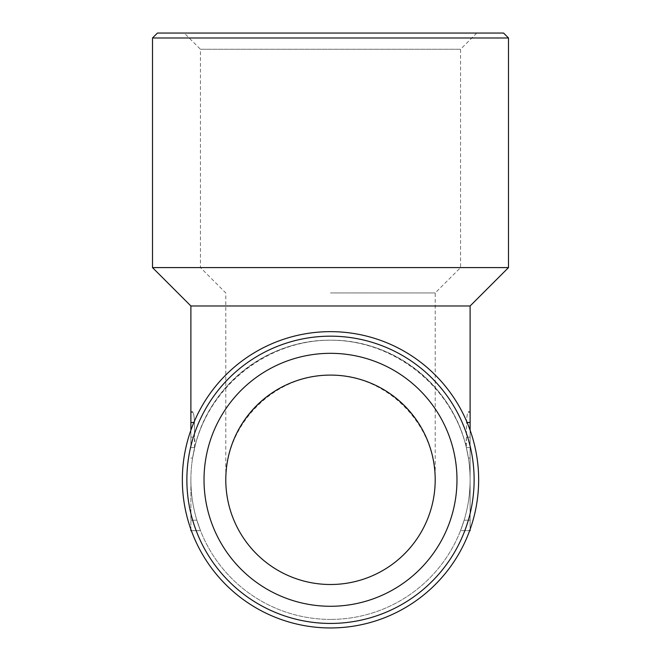 <?xml version="1.0" encoding="UTF-8"?>
<svg xmlns="http://www.w3.org/2000/svg" width="661" height="661" viewBox="0 0 661 661"><rect width="100%" height="100%" fill="white"/><g stroke="black" fill="none" stroke-linecap="round" stroke-linejoin="round"><path stroke-width="0.5" stroke-dasharray="3.31 2.48" d="M330.5 375.093C386.47 373.919 436.384 423.833 435.211 479.803C435.624 423.775 386.528 374.68 330.5 375.093C274.472 374.68 225.376 423.775 225.789 479.803C224.616 423.833 274.53 373.919 330.5 375.093M330.5 292.939L435.211 292.939L330.5 292.939M330.5 619.407A139.611 139.611 0 0 1 190.889 479.803A139.611 139.611 0 0 1 330.5 340.192A139.611 139.611 0 0 1 470.111 479.803A139.611 139.611 0 0 1 330.5 619.407A139.611 139.611 0 0 0 451.405 409.994A139.611 139.611 0 0 0 209.595 409.994A139.611 139.611 0 0 0 330.5 619.407M190.889 479.803A139.611 139.611 0 0 0 196.862 520.19A139.611 139.611 0 0 1 192.591 458.065A139.611 139.611 0 0 0 190.889 479.803L190.889 520.19L190.889 479.803M467.104 422.462L466.509 422.462C466.757 416.182 467.426 412.687 468.517 411.993L470.111 411.993L468.517 411.993C467.426 412.687 466.757 416.182 466.509 422.462L466.509 437.119L465.666 444.861L466.344 447.588C451.959 386.189 393.559 340.018 330.5 340.192C267.441 340.018 209.041 386.189 194.656 447.588L192.591 458.065L195.334 444.861L194.491 437.119L190.889 437.119L190.889 447.588L194.656 447.588L190.889 447.588L194.656 447.588L190.889 447.588L190.889 430.228M465.666 444.861C450.934 384.636 392.502 339.39 330.5 340.192C268.498 339.39 210.066 384.636 195.334 444.861M470.111 430.228L470.111 458.065L468.409 458.065L466.344 447.588L468.409 458.065A139.611 139.611 0 0 1 470.111 479.803A139.611 139.611 0 0 0 468.409 458.065L470.111 458.065L470.111 479.803A139.611 139.611 0 0 1 464.138 520.19A139.611 139.611 0 0 0 470.111 479.803L470.111 447.588L466.344 447.588L466.509 422.462L470.111 422.462L470.111 411.993L468.517 411.993M470.111 529.378L470.111 479.803L470.111 530.659L460.519 530.659L464.138 520.19L460.519 530.659L469.649 530.659M191.351 530.659L200.481 530.659L196.862 520.19L200.481 530.659L190.889 530.659L190.889 520.19L190.889 529.378M190.889 305.985L470.111 305.985M194.491 447.588L194.491 422.462C194.243 416.182 193.574 412.687 192.483 411.993L190.889 411.993L192.483 411.993C193.574 412.687 194.243 416.182 194.491 422.462L194.491 437.119M330.5 331.648A148.147 148.147 0 0 1 458.8 553.877A148.147 148.147 0 0 1 202.2 553.877A148.147 148.147 0 0 1 330.5 331.648M330.5 336.168A143.627 143.627 0 0 1 454.884 551.613A143.627 143.627 0 0 1 206.116 551.613A143.627 143.627 0 0 1 330.5 336.168M330.5 353.321A126.482 126.482 0 0 1 440.036 543.036A126.482 126.482 0 0 1 220.964 543.036A126.482 126.482 0 0 1 330.5 353.321M225.789 479.803A104.711 104.711 0 0 0 382.851 570.476A104.711 104.711 0 0 0 382.851 389.122A104.711 104.711 0 0 0 225.789 479.803L225.789 292.939L200.448 267.598L508.499 267.598M157.434 33.05L503.566 33.05M330.5 33.05L184.221 33.05L330.5 33.05M152.501 37.983L508.499 37.983M152.501 267.598L460.552 267.598L200.448 267.598L200.448 49.269L460.552 49.269L200.448 49.269L184.221 33.05M470.111 422.462L470.111 447.588L466.509 447.588M470.111 447.588L466.344 447.588L470.111 447.588M190.889 437.119L190.889 411.993L192.483 411.993M470.111 437.119L466.509 437.119M470.111 520.19L464.138 520.19L470.111 520.19M196.862 520.19L190.889 520.19L196.862 520.19M192.591 458.065L190.889 458.065L192.591 458.065M193.896 422.462L190.889 422.462M476.779 33.05L460.552 49.269L460.552 267.598L435.211 292.939L435.211 479.803"/><path stroke-width="0.99" d="M468.517 411.993L470.111 411.993L470.111 305.985L190.889 305.985L190.889 430.228M330.5 627.95A148.147 148.147 0 0 0 458.8 405.722A148.147 148.147 0 0 0 202.2 405.722A148.147 148.147 0 0 0 330.5 627.95M330.5 623.43A143.627 143.627 0 0 0 454.884 407.986A143.627 143.627 0 0 0 206.116 407.986A143.627 143.627 0 0 0 330.5 623.43M330.5 606.277A126.482 126.482 0 0 0 440.036 416.562A126.482 126.482 0 0 0 220.964 416.562A126.482 126.482 0 0 0 330.5 606.277M225.789 479.803A104.711 104.711 0 0 0 382.851 570.476A104.711 104.711 0 0 0 382.851 389.122A104.711 104.711 0 0 0 225.789 479.803M508.499 37.983L503.566 33.05L157.434 33.05L152.501 37.983L152.501 267.598L508.499 267.598L508.499 37.983L152.501 37.983M470.111 411.993L470.111 430.228M470.111 529.378L470.111 530.659L469.649 530.659M191.351 530.659L190.889 530.659L190.889 529.378M192.483 411.993L190.889 411.993M470.111 422.462L467.104 422.462M193.896 422.462L190.889 422.462M470.111 305.985L508.499 267.598M190.889 305.985L152.501 267.598"/></g></svg>
